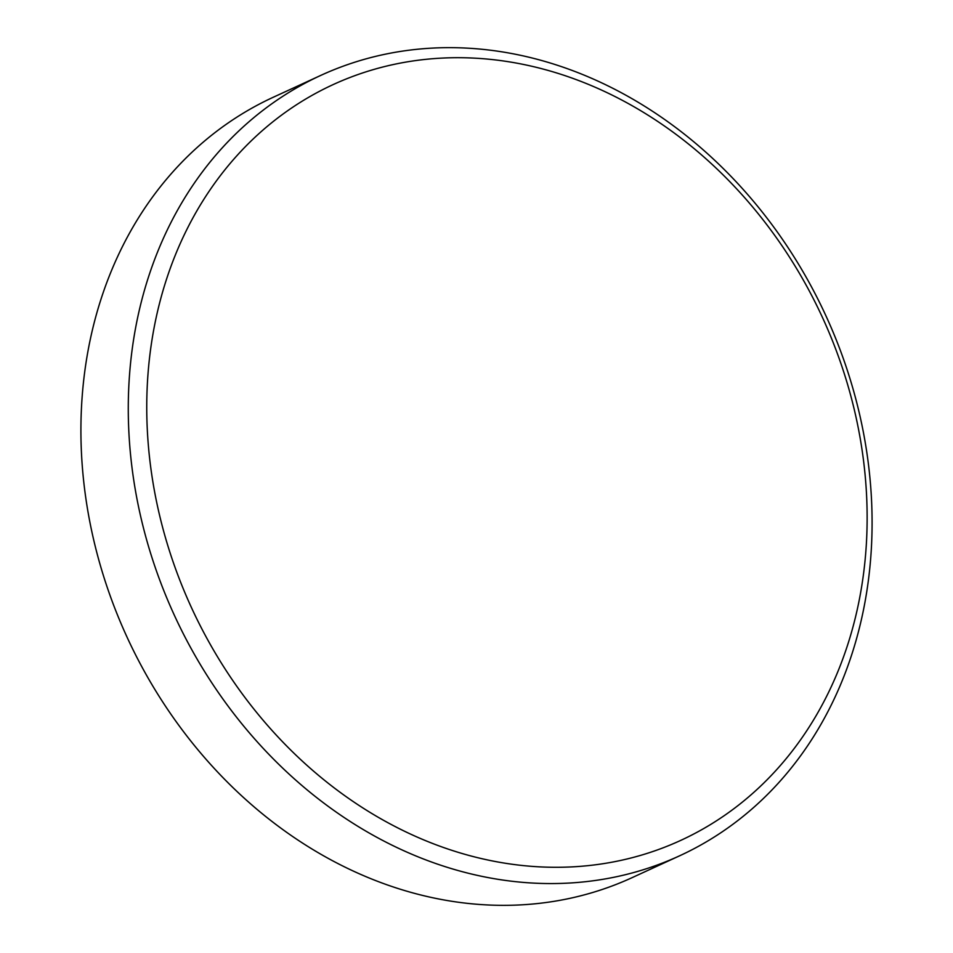 <?xml version="1.0" encoding="UTF-8"?>
<svg xmlns="http://www.w3.org/2000/svg" width="953" height="953" viewBox="0 0 953 953"><rect width="100%" height="100%" fill="white"/><g stroke="black" fill="none" stroke-linecap="round" stroke-linejoin="round"><path stroke-width="1.43" d="M320.744 75.418L273.392 97.194A429.469 358.542 65.3 0 0 112.013 600.855A429.469 358.542 65.3 0 0 569.882 898.345A429.469 358.542 65.3 0 0 632.256 877.582L679.608 855.806A429.469 358.542 -114.7 0 1 617.246 876.569A429.469 358.542 -114.7 0 1 159.377 579.079A429.469 358.542 -114.7 0 1 320.744 75.418A429.469 358.542 -114.7 0 1 383.118 54.655A429.469 358.542 -114.7 0 1 840.987 352.145A429.469 358.542 -114.7 0 1 679.608 855.806M393.565 64.482A415.949 347.249 65.3 0 0 165.06 536.289A415.949 347.249 65.3 0 0 620.32 860.511A415.949 347.249 65.3 0 0 848.825 388.717A415.949 347.249 65.3 0 0 393.565 64.482"/></g></svg>
